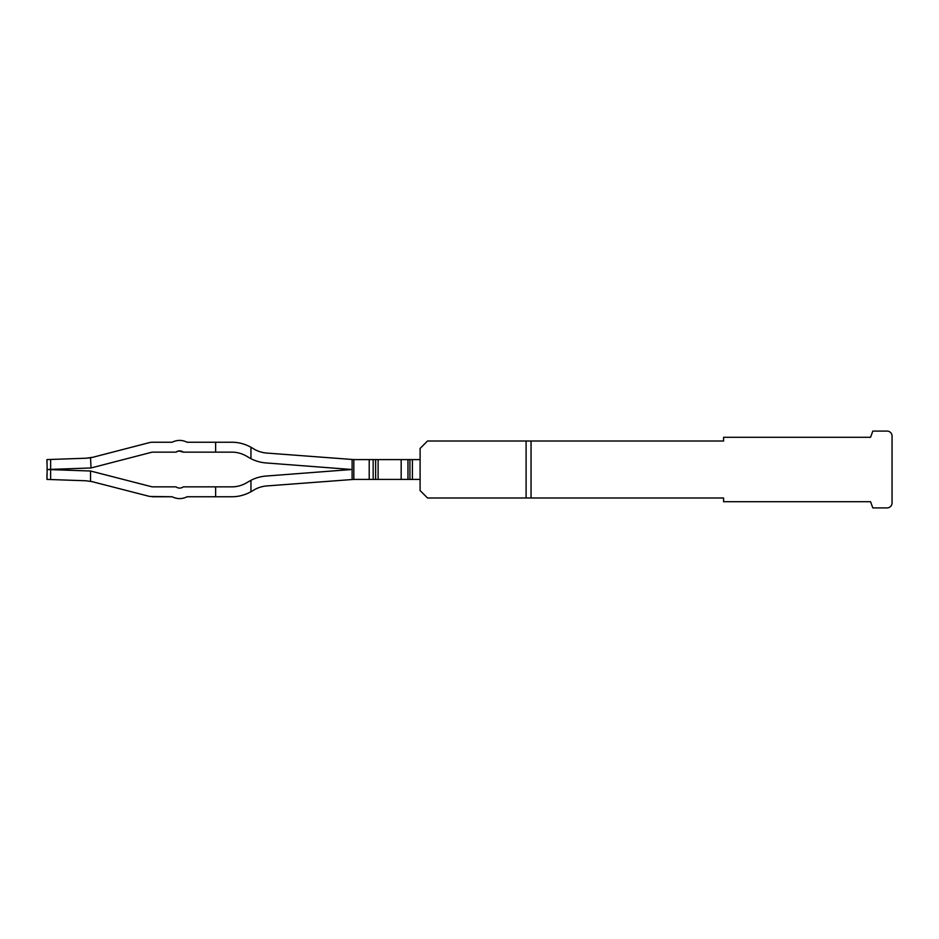 <?xml version="1.0" encoding="UTF-8"?>
<svg xmlns="http://www.w3.org/2000/svg" width="939" height="939" viewBox="0 0 939 939"><rect width="100%" height="100%" fill="white"/><g stroke="black" fill="none" stroke-linecap="round" stroke-linejoin="round"><path stroke-width="1.41" d="M892.05 436.06L892.05 502.94A4.953 4.953 0 0 1 887.097 507.905L872.812 507.905L870.559 501.708L723.582 501.708L723.582 497.987L531.051 497.987L531.051 441.013L723.582 441.013L723.582 437.292L870.559 437.292L872.812 431.095L887.097 431.095A4.953 4.953 0 0 1 892.05 436.06L892.05 489.583M531.051 441.013L427.527 441.013L420.097 448.443L420.097 490.557L427.527 497.987L531.051 497.987M870.559 501.708L827.271 501.708M870.559 437.292L827.271 437.292M880.559 431.095L887.097 431.095M763.043 437.292L764.557 437.292M420.097 479.406L420.097 459.594L407.96 459.594L407.96 479.406L420.097 479.406M401.176 479.406L378.112 479.406L378.112 459.594L401.176 459.594L401.176 479.406L407.96 479.406M378.112 479.406L369.215 479.406L369.215 459.594L353.827 459.594L353.827 479.406L369.215 479.406M247.685 482.177C242.579 485.334 237.25 486.883 231.675 486.86C237.25 486.895 242.579 485.334 247.685 482.177L250.948 480.31L250.948 491.766A39.638 39.638 0 0 0 253.025 490.522A29.731 29.731 0 0 1 266.746 485.944L353.827 479.406M250.948 480.31A39.638 39.638 0 0 1 265.995 476.061L351.82 469.5L265.995 462.939A39.638 39.638 0 0 1 250.948 458.69L250.948 447.234A39.638 39.638 0 0 1 253.025 448.478A29.731 29.731 0 0 0 266.746 453.056L353.827 459.594M378.112 459.594L369.215 459.594M401.176 459.594L407.96 459.594M250.326 492.106L250.948 491.766C244.762 495.123 238.342 496.79 231.698 496.754L215.641 496.754L215.641 486.86L231.675 486.86M248.213 457.152L247.685 456.824C242.579 453.666 237.25 452.105 231.675 452.14C237.25 452.105 242.579 453.666 247.685 456.824L250.396 458.408M231.698 442.246C238.342 442.21 244.762 443.877 250.948 447.234C244.762 443.877 238.342 442.21 231.698 442.246L215.641 442.246L215.641 452.14L231.675 452.14M215.641 486.86L183.351 486.86C180.863 488.503 178.387 488.503 175.922 486.86L152.165 486.86L90.543 471.014L90.543 481.249L149.63 496.438L172.13 496.754C177.154 499.219 182.154 499.219 187.143 496.754L215.641 496.754M178.868 450.955L183.351 452.14L215.641 452.14M183.351 452.14A6.197 6.197 -90 0 0 175.922 452.14L152.165 452.14L91.036 467.962L90.543 457.751A32.208 32.208 -90 0 0 93.031 457.223L86.083 458.22L46.95 459.594L47.173 469.5L50.624 469.383L50.624 459.464M93.031 457.223L149.63 442.562A9.906 9.906 -90 0 1 152.118 442.246L172.13 442.246C177.107 439.781 182.119 439.781 187.143 442.246L215.641 442.246M93.031 481.777L86.083 480.78L50.624 479.536L50.624 469.617L90.543 471.014M90.543 467.986L50.624 469.383M46.962 475.674L46.95 479.406L50.624 479.536L46.95 479.406L47.173 469.5L50.624 469.617M375.635 479.406L375.635 459.594M373.159 479.406L373.159 459.594M265.995 462.939L351.82 469.5L265.995 476.061M152.118 496.754L172.13 496.754C177.154 499.219 182.154 499.219 187.143 496.754M175.922 452.14L178.821 450.955M152.118 442.246L172.13 442.246C177.107 439.781 182.119 439.781 187.143 442.246M90.543 457.751L86.083 458.22M46.985 475.122L47.02 474.136M47.103 471.742L47.091 467M46.95 459.594L46.95 463.021L46.997 459.594M46.95 475.979L46.985 475.052M46.985 474.876L47.056 473.08M47.079 466.847L47.173 469.5M526.098 441.013L526.098 497.987M412.409 459.594L412.409 479.406M352.113 459.582L352.113 479.418M409.92 459.594L409.92 479.406"/></g></svg>

